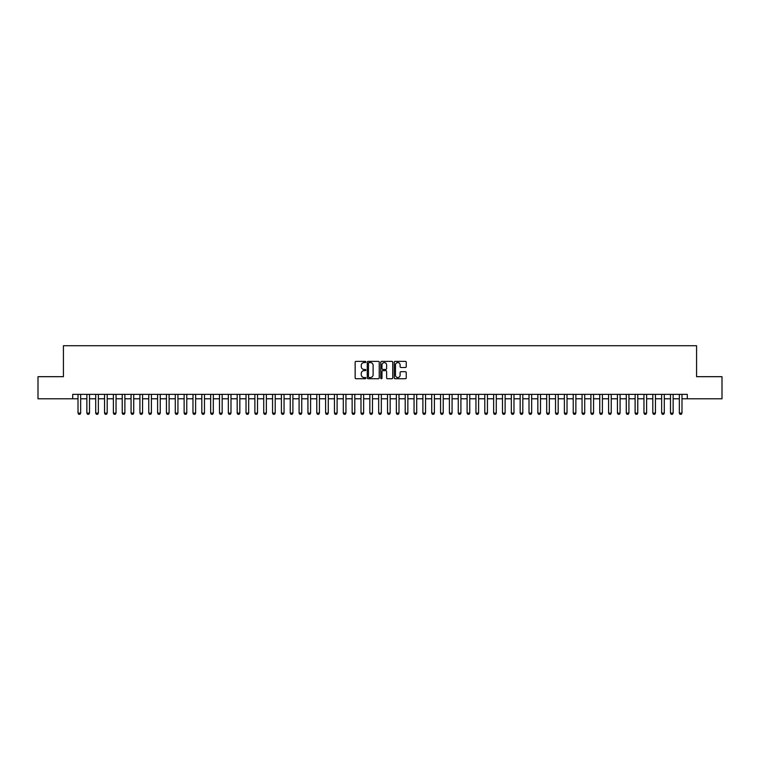 <?xml version="1.0" encoding="UTF-8"?>
<svg xmlns="http://www.w3.org/2000/svg" width="760" height="760" viewBox="0 0 760 760"><rect width="100%" height="100%" fill="white"/><g stroke="black" fill="none" stroke-linecap="round" stroke-linejoin="round"><path stroke-width="1.14" d="M365.854 361.978A0.608 0.608 0 0 0 365.247 361.37L356.022 361.37A0.864 0.864 0 0 0 355.158 362.244L355.158 377.862A0.864 0.864 0 0 0 356.022 378.727L365.247 378.727A0.608 0.608 0 0 0 365.854 378.128A0.608 0.608 0 0 0 365.247 377.52L364.049 377.52A2.774 2.774 0 0 1 361.276 374.737L361.276 373.435A2.774 2.774 0 0 1 364.049 370.661L365.247 370.661A0.608 0.608 0 0 0 365.854 370.053A0.608 0.608 0 0 0 365.247 369.445L364.049 369.445A2.774 2.774 0 0 1 361.276 366.662L361.276 365.36A2.774 2.774 0 0 1 364.049 362.587L365.247 362.587A0.608 0.608 0 0 0 365.854 361.978M405.365 367.488A0.864 0.864 0 0 0 406.239 366.624L406.239 362.244A0.864 0.864 0 0 0 405.365 361.37L395.124 361.37A0.864 0.864 0 0 0 394.259 362.244L394.259 377.862A0.864 0.864 0 0 0 395.124 378.727L405.365 378.727A0.864 0.864 0 0 0 406.239 377.862L406.239 372.571A0.864 0.864 0 0 0 405.365 371.697L400.985 371.697A0.864 0.864 0 0 0 400.111 372.571L400.111 375.193A2.318 2.318 0 0 1 397.793 377.52A2.318 2.318 0 0 1 395.476 375.193L395.476 364.904A2.318 2.318 0 0 1 397.793 362.587A2.318 2.318 0 0 1 400.111 364.904L400.111 366.624A0.864 0.864 0 0 0 400.985 367.488L405.365 367.488M72.713 398.791L38 398.791L38 376.684L63.422 376.684L63.422 345.733L696.578 345.733L696.578 376.684L722 376.684L722 398.791L687.287 398.791L687.287 394.373L72.713 394.373L72.713 398.791L78.014 398.791M379.24 362.244A0.864 0.864 0 0 0 378.375 361.37L368.134 361.37A0.864 0.864 0 0 0 367.26 362.244L367.26 377.862A0.864 0.864 0 0 0 368.134 378.727L378.375 378.727A0.864 0.864 0 0 0 379.24 377.862L379.24 362.244M381.624 361.37L391.865 361.37A0.864 0.864 0 0 1 392.74 362.244L392.74 377.862A0.864 0.864 0 0 1 391.865 378.727L387.486 378.727A0.864 0.864 0 0 1 386.622 377.862L386.622 371.526A0.864 0.864 0 0 0 385.748 370.661L382.84 370.661A0.864 0.864 0 0 0 381.976 371.526L381.976 378.128A0.608 0.608 0 0 1 381.368 378.727A0.608 0.608 0 0 1 380.76 378.128L380.76 362.244A0.864 0.864 0 0 1 381.624 361.37M80.664 398.791L86.859 398.791M89.509 398.791L95.703 398.791M98.353 398.791L104.547 398.791M107.198 398.791L113.382 398.791M116.043 398.791L122.227 398.791M124.877 398.791L131.071 398.791M133.722 398.791L139.916 398.791M142.566 398.791L148.761 398.791M151.411 398.791L157.605 398.791M160.255 398.791L166.44 398.791M169.1 398.791L175.284 398.791M177.935 398.791L184.129 398.791M186.78 398.791L192.973 398.791M195.624 398.791L201.818 398.791M204.468 398.791L210.662 398.791M213.313 398.791L219.498 398.791M222.157 398.791L228.342 398.791M230.993 398.791L237.186 398.791M239.837 398.791L246.031 398.791M248.681 398.791L254.876 398.791M257.526 398.791L263.72 398.791M266.37 398.791L272.555 398.791M275.215 398.791L281.399 398.791M284.05 398.791L290.244 398.791M292.894 398.791L299.088 398.791M301.739 398.791L307.933 398.791M310.584 398.791L316.777 398.791M319.428 398.791L325.613 398.791M328.272 398.791L334.457 398.791M337.108 398.791L343.301 398.791M345.952 398.791L352.146 398.791M354.797 398.791L360.99 398.791M363.641 398.791L369.835 398.791M372.485 398.791L378.67 398.791M381.33 398.791L387.514 398.791M390.165 398.791L396.359 398.791M399.009 398.791L405.203 398.791M407.854 398.791L414.048 398.791M416.698 398.791L422.892 398.791M425.543 398.791L431.727 398.791M434.387 398.791L440.572 398.791M443.222 398.791L449.416 398.791M452.067 398.791L458.261 398.791M460.911 398.791L467.105 398.791M469.756 398.791L475.95 398.791M478.601 398.791L484.785 398.791M487.445 398.791L493.63 398.791M496.28 398.791L502.474 398.791M505.125 398.791L511.318 398.791M513.969 398.791L520.163 398.791M522.813 398.791L529.008 398.791M531.658 398.791L537.842 398.791M540.503 398.791L546.687 398.791M549.337 398.791L555.531 398.791M558.182 398.791L564.376 398.791M567.026 398.791L573.221 398.791M575.871 398.791L582.065 398.791M584.716 398.791L590.9 398.791M593.56 398.791L599.744 398.791M602.395 398.791L608.589 398.791M611.239 398.791L617.433 398.791M620.084 398.791L626.278 398.791M628.928 398.791L635.122 398.791M637.773 398.791L643.957 398.791M646.617 398.791L652.802 398.791M655.452 398.791L661.646 398.791M664.297 398.791L670.491 398.791M673.142 398.791L679.336 398.791M681.986 398.791L687.287 398.791M369.084 362.587A0.608 0.608 0 0 0 368.476 363.195L368.476 376.912A0.608 0.608 0 0 0 369.084 377.52L370.348 377.52A2.774 2.774 0 0 0 373.122 374.737L373.122 365.36A2.774 2.774 0 0 0 370.348 362.587L369.084 362.587M386.622 364.952A2.318 2.318 0 0 0 384.294 362.634A2.318 2.318 0 0 0 381.976 364.952L381.976 368.572A0.864 0.864 0 0 0 382.84 369.445L385.748 369.445A0.864 0.864 0 0 0 386.622 368.572L386.622 364.952M80.664 394.373L80.664 413.117L79.999 414.266L78.679 414.266L78.014 413.117L78.014 394.373M78.014 413.117L80.664 413.117M89.509 394.373L89.509 413.117L88.844 414.266L87.523 414.266L86.859 413.117L86.859 394.373M86.859 413.117L89.509 413.117M98.353 394.373L98.353 413.117L97.688 414.266L96.368 414.266L95.703 413.117L95.703 394.373M95.703 413.117L98.353 413.117M107.198 394.373L107.198 413.117L106.533 414.266L105.203 414.266L104.547 413.117L104.547 394.373M104.547 413.117L107.198 413.117M116.043 394.373L116.043 413.117L115.377 414.266L114.047 414.266L113.382 413.117L113.382 394.373M113.382 413.117L116.043 413.117M124.877 394.373L124.877 413.117L124.222 414.266L122.892 414.266L122.227 413.117L122.227 394.373M122.227 413.117L124.877 413.117M133.722 394.373L133.722 413.117L133.057 414.266L131.736 414.266L131.071 413.117L131.071 394.373M131.071 413.117L133.722 413.117M142.566 394.373L142.566 413.117L141.901 414.266L140.581 414.266L139.916 413.117L139.916 394.373M139.916 413.117L142.566 413.117M151.411 394.373L151.411 413.117L150.746 414.266L149.425 414.266L148.761 413.117L148.761 394.373M148.761 413.117L151.411 413.117M160.255 394.373L160.255 413.117L159.59 414.266L158.261 414.266L157.605 413.117L157.605 394.373M157.605 413.117L160.255 413.117M169.1 394.373L169.1 413.117L168.435 414.266L167.105 414.266L166.44 413.117L166.44 394.373M166.44 413.117L169.1 413.117M177.935 394.373L177.935 413.117L177.28 414.266L175.95 414.266L175.284 413.117L175.284 394.373M175.284 413.117L177.935 413.117M186.78 394.373L186.78 413.117L186.114 414.266L184.794 414.266L184.129 413.117L184.129 394.373M184.129 413.117L186.78 413.117M195.624 394.373L195.624 413.117L194.959 414.266L193.638 414.266L192.973 413.117L192.973 394.373M192.973 413.117L195.624 413.117M204.468 394.373L204.468 413.117L203.803 414.266L202.483 414.266L201.818 413.117L201.818 394.373M201.818 413.117L204.468 413.117M213.313 394.373L213.313 413.117L212.648 414.266L211.318 414.266L210.662 413.117L210.662 394.373M210.662 413.117L213.313 413.117M222.157 394.373L222.157 413.117L221.493 414.266L220.162 414.266L219.498 413.117L219.498 394.373M219.498 413.117L222.157 413.117M230.993 394.373L230.993 413.117L230.337 414.266L229.007 414.266L228.342 413.117L228.342 394.373M228.342 413.117L230.993 413.117M239.837 394.373L239.837 413.117L239.172 414.266L237.851 414.266L237.186 413.117L237.186 394.373M237.186 413.117L239.837 413.117M248.681 394.373L248.681 413.117L248.016 414.266L246.696 414.266L246.031 413.117L246.031 394.373M246.031 413.117L248.681 413.117M257.526 394.373L257.526 413.117L256.861 414.266L255.541 414.266L254.876 413.117L254.876 394.373M254.876 413.117L257.526 413.117M266.37 394.373L266.37 413.117L265.705 414.266L264.375 414.266L263.72 413.117L263.72 394.373M263.72 413.117L266.37 413.117M275.215 394.373L275.215 413.117L274.55 414.266L273.22 414.266L272.555 413.117L272.555 394.373M272.555 413.117L275.215 413.117M284.05 394.373L284.05 413.117L283.394 414.266L282.065 414.266L281.399 413.117L281.399 394.373M281.399 413.117L284.05 413.117M292.894 394.373L292.894 413.117L292.229 414.266L290.909 414.266L290.244 413.117L290.244 394.373M290.244 413.117L292.894 413.117M301.739 394.373L301.739 413.117L301.074 414.266L299.753 414.266L299.088 413.117L299.088 394.373M299.088 413.117L301.739 413.117M310.584 394.373L310.584 413.117L309.918 414.266L308.598 414.266L307.933 413.117L307.933 394.373M307.933 413.117L310.584 413.117M319.428 394.373L319.428 413.117L318.763 414.266L317.433 414.266L316.777 413.117L316.777 394.373M316.777 413.117L319.428 413.117M328.272 394.373L328.272 413.117L327.608 414.266L326.277 414.266L325.613 413.117L325.613 394.373M325.613 413.117L328.272 413.117M337.108 394.373L337.108 413.117L336.452 414.266L335.122 414.266L334.457 413.117L334.457 394.373M334.457 413.117L337.108 413.117M345.952 394.373L345.952 413.117L345.287 414.266L343.966 414.266L343.301 413.117L343.301 394.373M343.301 413.117L345.952 413.117M354.797 394.373L354.797 413.117L354.131 414.266L352.811 414.266L352.146 413.117L352.146 394.373M352.146 413.117L354.797 413.117M363.641 394.373L363.641 413.117L362.976 414.266L361.655 414.266L360.99 413.117L360.99 394.373M360.99 413.117L363.641 413.117M372.485 394.373L372.485 413.117L371.82 414.266L370.49 414.266L369.835 413.117L369.835 394.373M369.835 413.117L372.485 413.117M381.33 394.373L381.33 413.117L380.665 414.266L379.335 414.266L378.67 413.117L378.67 394.373M378.67 413.117L381.33 413.117M390.165 394.373L390.165 413.117L389.509 414.266L388.18 414.266L387.514 413.117L387.514 394.373M387.514 413.117L390.165 413.117M399.009 394.373L399.009 413.117L398.344 414.266L397.024 414.266L396.359 413.117L396.359 394.373M396.359 413.117L399.009 413.117M407.854 394.373L407.854 413.117L407.189 414.266L405.868 414.266L405.203 413.117L405.203 394.373M405.203 413.117L407.854 413.117M416.698 394.373L416.698 413.117L416.034 414.266L414.713 414.266L414.048 413.117L414.048 394.373M414.048 413.117L416.698 413.117M425.543 394.373L425.543 413.117L424.878 414.266L423.548 414.266L422.892 413.117L422.892 394.373M422.892 413.117L425.543 413.117M434.387 394.373L434.387 413.117L433.722 414.266L432.392 414.266L431.727 413.117L431.727 394.373M431.727 413.117L434.387 413.117M443.222 394.373L443.222 413.117L442.567 414.266L441.237 414.266L440.572 413.117L440.572 394.373M440.572 413.117L443.222 413.117M452.067 394.373L452.067 413.117L451.402 414.266L450.081 414.266L449.416 413.117L449.416 394.373M449.416 413.117L452.067 413.117M460.911 394.373L460.911 413.117L460.247 414.266L458.926 414.266L458.261 413.117L458.261 394.373M458.261 413.117L460.911 413.117M469.756 394.373L469.756 413.117L469.091 414.266L467.77 414.266L467.105 413.117L467.105 394.373M467.105 413.117L469.756 413.117M478.601 394.373L478.601 413.117L477.935 414.266L476.605 414.266L475.95 413.117L475.95 394.373M475.95 413.117L478.601 413.117M487.445 394.373L487.445 413.117L486.78 414.266L485.45 414.266L484.785 413.117L484.785 394.373M484.785 413.117L487.445 413.117M496.28 394.373L496.28 413.117L495.625 414.266L494.294 414.266L493.63 413.117L493.63 394.373M493.63 413.117L496.28 413.117M505.125 394.373L505.125 413.117L504.459 414.266L503.139 414.266L502.474 413.117L502.474 394.373M502.474 413.117L505.125 413.117M513.969 394.373L513.969 413.117L513.304 414.266L511.983 414.266L511.318 413.117L511.318 394.373M511.318 413.117L513.969 413.117M522.813 394.373L522.813 413.117L522.149 414.266L520.828 414.266L520.163 413.117L520.163 394.373M520.163 413.117L522.813 413.117M531.658 394.373L531.658 413.117L530.993 414.266L529.663 414.266L529.008 413.117L529.008 394.373M529.008 413.117L531.658 413.117M540.503 394.373L540.503 413.117L539.837 414.266L538.508 414.266L537.842 413.117L537.842 394.373M537.842 413.117L540.503 413.117M549.337 394.373L549.337 413.117L548.682 414.266L547.352 414.266L546.687 413.117L546.687 394.373M546.687 413.117L549.337 413.117M558.182 394.373L558.182 413.117L557.517 414.266L556.197 414.266L555.531 413.117L555.531 394.373M555.531 413.117L558.182 413.117M567.026 394.373L567.026 413.117L566.361 414.266L565.041 414.266L564.376 413.117L564.376 394.373M564.376 413.117L567.026 413.117M575.871 394.373L575.871 413.117L575.206 414.266L573.885 414.266L573.221 413.117L573.221 394.373M573.221 413.117L575.871 413.117M584.716 394.373L584.716 413.117L584.05 414.266L582.721 414.266L582.065 413.117L582.065 394.373M582.065 413.117L584.716 413.117M593.56 394.373L593.56 413.117L592.895 414.266L591.565 414.266L590.9 413.117L590.9 394.373M590.9 413.117L593.56 413.117M602.395 394.373L602.395 413.117L601.739 414.266L600.409 414.266L599.744 413.117L599.744 394.373M599.744 413.117L602.395 413.117M611.239 394.373L611.239 413.117L610.575 414.266L609.254 414.266L608.589 413.117L608.589 394.373M608.589 413.117L611.239 413.117M620.084 394.373L620.084 413.117L619.419 414.266L618.098 414.266L617.433 413.117L617.433 394.373M617.433 413.117L620.084 413.117M628.928 394.373L628.928 413.117L628.264 414.266L626.943 414.266L626.278 413.117L626.278 394.373M626.278 413.117L628.928 413.117M637.773 394.373L637.773 413.117L637.108 414.266L635.778 414.266L635.122 413.117L635.122 394.373M635.122 413.117L637.773 413.117M646.617 394.373L646.617 413.117L645.952 414.266L644.622 414.266L643.957 413.117L643.957 394.373M643.957 413.117L646.617 413.117M655.452 394.373L655.452 413.117L654.797 414.266L653.467 414.266L652.802 413.117L652.802 394.373M652.802 413.117L655.452 413.117M664.297 394.373L664.297 413.117L663.632 414.266L662.311 414.266L661.646 413.117L661.646 394.373M661.646 413.117L664.297 413.117M673.142 394.373L673.142 413.117L672.476 414.266L671.156 414.266L670.491 413.117L670.491 394.373M670.491 413.117L673.142 413.117M681.986 394.373L681.986 413.117L681.321 414.266L680 414.266L679.336 413.117L679.336 394.373M679.336 413.117L681.986 413.117"/></g></svg>
